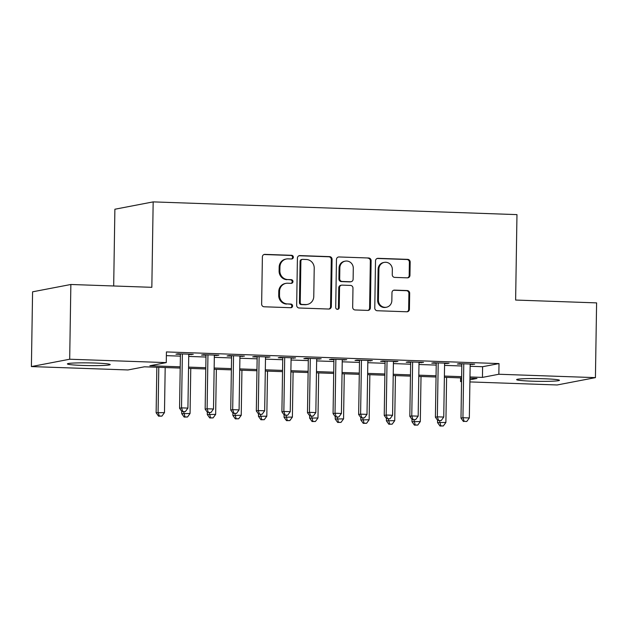 <?xml version="1.0" encoding="UTF-8"?>
<svg xmlns="http://www.w3.org/2000/svg" width="628" height="628" viewBox="0 0 628 628"><rect width="100%" height="100%" fill="white"/><g stroke="black" fill="none" stroke-linecap="round" stroke-linejoin="round"><path stroke-width="0.94" d="M293.347 257.197A1.837 1.758 79.1 0 0 291.62 255.306L264.938 254.371A2.63 2.504 79.1 0 0 262.386 256.899L261.641 304.07A2.63 2.504 79.1 0 0 264.113 306.778L290.795 307.712A1.837 1.758 79.1 0 0 292.585 305.938A1.837 1.758 79.1 0 0 290.85 304.046L287.404 303.921A8.399 8.023 79.1 0 1 279.499 295.254L279.554 291.329A8.399 8.023 79.1 0 1 287.726 283.22L291.18 283.346A1.837 1.758 79.1 0 0 292.962 281.572A1.837 1.758 79.1 0 0 291.235 279.672L287.781 279.554A8.399 8.023 79.1 0 1 279.876 270.888L279.939 266.955A8.399 8.023 79.1 0 1 288.111 258.854L291.565 258.971A1.837 1.758 79.1 0 0 293.347 257.197M291.533 258.971A1.837 1.758 79.1 0 0 290.835 255.455L264.153 254.521A2.63 2.504 79.1 0 0 264.019 254.521M290.772 307.712A1.837 1.758 79.1 0 0 290.073 304.195L287.404 303.921M291.156 283.338A1.837 1.758 79.1 0 0 290.458 279.821L287.781 279.554M531.783 381.165A21.399 1.358 0.9 0 1 516.632 379.626A21.399 1.358 0.9 0 1 544.288 378.762A21.399 1.358 0.9 0 1 559.438 380.301A21.399 1.358 0.9 0 1 531.783 381.165M82.543 365.441A21.399 1.358 0.9 0 1 67.392 363.902A21.399 1.358 0.9 0 1 95.04 363.039A21.399 1.358 0.9 0 1 110.19 364.578A21.399 1.358 0.9 0 1 82.543 365.441M407.407 277.843A2.63 2.504 79.1 0 0 409.958 275.307L410.17 262.072A2.63 2.504 79.1 0 0 407.698 259.364L378.064 258.328A2.63 2.504 79.1 0 0 375.513 260.863L374.775 308.026A2.63 2.504 79.1 0 0 377.24 310.734L406.873 311.778A2.63 2.504 79.1 0 0 409.425 309.243L409.676 293.26A2.63 2.504 79.1 0 0 407.211 290.552L394.525 290.105A2.63 2.504 79.1 0 0 391.974 292.64L391.848 300.569A7.026 6.704 79.1 0 1 386.456 307.225A7.026 6.704 79.1 0 1 378.417 300.098L378.904 269.043A7.026 6.704 79.1 0 1 384.297 262.378A7.026 6.704 79.1 0 1 392.335 269.514L392.257 274.687A2.63 2.504 79.1 0 0 394.729 277.395L407.407 277.843M470.152 366.281L482.61 366.721L499.017 363.573L166.428 351.931L166.263 362.607L149.857 365.755L180.22 366.823M499.017 363.573L498.852 374.249L595.423 377.632L557.138 384.972L469.901 381.918M180.205 368.063L144.385 366.807L127.979 369.955L31.4 366.571L32.578 291.824L70.862 284.484L151.835 287.318L153.169 201.886L516.97 214.619L515.627 300.051L596.6 302.884L595.423 377.632M70.862 284.484L69.684 359.232L166.263 362.607M332.071 259.34A2.63 2.504 79.1 0 0 329.598 256.632L299.972 255.596A2.63 2.504 79.1 0 0 297.413 258.132L296.675 305.294A2.63 2.504 79.1 0 0 299.148 308.003L328.774 309.039A2.63 2.504 79.1 0 0 331.333 306.511L332.071 259.34L331.286 259.49A2.63 2.504 79.1 0 0 328.821 256.781L299.187 255.745A2.63 2.504 79.1 0 0 299.046 255.745M339.018 256.962L368.652 257.998A2.63 2.504 79.1 0 1 371.117 260.706L370.379 307.877A2.63 2.504 79.1 0 1 367.827 310.405L355.142 309.965A2.63 2.504 79.1 0 1 352.677 307.257L352.975 288.126A2.63 2.504 79.1 0 0 350.502 285.418L342.095 285.128A2.63 2.504 79.1 0 0 339.544 287.655L339.23 307.571A1.837 1.758 79.1 0 1 337.817 309.314A1.837 1.758 79.1 0 1 335.713 307.445L336.467 259.497A2.63 2.504 79.1 0 1 339.018 256.962L368.652 257.998M153.169 201.886L114.885 209.234L113.684 285.983M444.593 363.573L449.075 363.282L433.728 362.749L431.774 363.125L436.248 363.282M393.426 361.783L397.909 361.493L382.562 360.959L380.607 361.336L385.082 361.493M342.26 359.993L346.742 359.703L331.396 359.169L329.441 359.546L333.915 359.695M291.094 358.203L295.576 357.913L280.229 357.379L278.275 357.748L282.749 357.905M239.927 356.406L244.41 356.123L229.063 355.589L227.108 355.958L231.583 356.115M188.761 354.616L193.243 354.333L177.897 353.792L175.942 354.168L180.417 354.325M166.373 355.652L180.385 356.139M188.73 356.437L205.968 357.034M214.313 357.332L231.551 357.936M239.896 358.227L257.142 358.831M265.479 359.122L282.726 359.726M291.062 360.017L308.309 360.621M316.645 360.912L333.892 361.516M342.229 361.806L359.475 362.411M367.812 362.701L385.058 363.306M393.395 363.596L410.641 364.201M418.978 364.491L436.225 365.096M444.569 365.386L461.808 365.991M214.344 355.511L218.827 355.228L203.48 354.687L201.525 355.063L206 355.22M265.511 357.308L269.993 357.018L254.646 356.484L252.691 356.853L257.166 357.01M316.677 359.098L321.159 358.808L305.812 358.274L303.858 358.643L308.332 358.8M367.843 360.888L372.326 360.598L356.979 360.064L355.024 360.441L359.499 360.598M419.009 362.678L423.492 362.387L408.145 361.854L406.19 362.23L410.665 362.387M470.176 364.468L474.658 364.185L459.311 363.643L457.357 364.02L461.839 364.177M31.4 366.571L69.684 359.232M461.564 381.628L460.56 381.596L461.564 381.4M460.622 377.875L460.56 381.596M469.98 376.965L482.437 377.397L498.852 374.249M188.565 367.113L205.803 367.718M214.148 368.008L231.387 368.612M239.731 368.903L256.97 369.507M265.314 369.798L282.553 370.402M290.897 370.693L308.136 371.297M316.481 371.588L333.719 372.192M342.064 372.483L359.302 373.087M367.647 373.377L384.886 373.982M393.23 374.272L410.469 374.877M418.813 375.167L436.052 375.772M444.396 376.07L461.635 376.667M469.94 379.799L476.974 378.449L469.964 378.205M461.619 377.907L444.381 377.302M436.036 377.012L418.798 376.408M410.453 376.117L393.214 375.513M384.87 375.222L367.631 374.618M359.287 374.327L342.048 373.723M333.704 373.432L316.457 372.828M308.12 372.537L290.874 371.933M282.537 371.643L265.291 371.038M256.954 370.748L239.708 370.143M231.371 369.853L214.124 369.248M205.788 368.958L188.541 368.353M482.61 366.721L482.437 377.397M191.289 354.71L191.297 354.263M216.872 355.605L216.88 355.158M242.455 356.5L242.463 356.052M268.038 357.395L268.046 356.947M293.621 358.29L293.629 357.842M319.205 359.185L319.212 358.737M344.788 360.079L344.796 359.64M370.371 360.974L370.379 360.535M395.954 361.869L395.962 361.43M421.545 362.764L421.545 362.325M447.128 363.659L447.128 363.219M472.711 364.554L472.711 364.114M286.392 258.987L285.614 259.136A8.399 8.023 79.1 0 0 279.162 267.104L279.939 266.955M287.004 279.703A8.399 8.023 79.1 0 1 279.099 271.037L279.162 267.104M286.007 283.354L285.23 283.503A8.399 8.023 79.1 0 0 278.777 291.478L279.554 291.329M286.619 304.07A8.399 8.023 79.1 0 1 278.714 295.403L278.777 291.478M328.915 309.039A2.63 2.504 79.1 0 0 330.548 306.66L331.286 259.49M302.672 259.364A1.837 1.758 79.1 0 0 300.891 261.138L300.239 302.539A1.837 1.758 79.1 0 0 301.966 304.431L305.608 304.556A8.399 8.023 79.1 0 0 313.772 296.455L314.22 268.156A8.399 8.023 79.1 0 0 306.315 259.49L302.672 259.364M302.296 259.388L301.519 259.537A1.837 1.758 79.1 0 0 300.106 261.287L300.891 261.138M307.32 304.431L306.543 304.58A8.399 8.023 79.1 0 1 304.823 304.713L301.181 304.58A1.837 1.758 79.1 0 1 299.454 302.688L300.106 261.287M367.969 310.413A2.63 2.504 79.1 0 0 369.594 308.026L370.339 260.856A2.63 2.504 79.1 0 0 367.867 258.147M341.554 285.167L340.776 285.316A2.63 2.504 79.1 0 0 338.759 287.805L338.445 307.72L339.23 307.571M337.417 309.345A1.837 1.758 79.1 0 0 338.445 307.72M353.289 268.274A7.026 6.704 79.1 0 0 345.243 261.146A7.026 6.704 79.1 0 0 339.85 267.811L339.677 278.746A2.63 2.504 79.1 0 0 342.15 281.454L350.565 281.752A2.63 2.504 79.1 0 0 353.117 279.217L353.289 268.274M345.243 261.146L344.466 261.295A7.026 6.704 79.1 0 0 339.073 267.96L339.85 267.811M351.099 281.705L350.314 281.862A2.63 2.504 79.1 0 1 349.78 281.901L341.373 281.603A2.63 2.504 79.1 0 1 338.9 278.895L339.073 267.96M384.297 262.378L383.52 262.528A7.026 6.704 79.1 0 0 378.119 269.192L378.904 269.043M386.456 307.225L385.678 307.382A7.026 6.704 79.1 0 1 377.632 300.247L378.119 269.192M407.015 311.778A2.63 2.504 79.1 0 0 408.647 309.392L408.899 293.409A2.63 2.504 79.1 0 0 406.426 290.701L393.748 290.254A2.63 2.504 79.1 0 0 393.607 290.254M407.548 277.843A2.63 2.504 79.1 0 0 409.181 275.457L409.385 262.221A2.63 2.504 79.1 0 0 406.92 259.513L377.287 258.477A2.63 2.504 79.1 0 0 377.145 258.477M156.843 367.247L156.129 412.753L164.481 412.596L165.188 367.537M158.79 367.309L158.083 412.376L159.363 416.026L158.578 416.176L161.922 416.113L159.363 416.026M158.578 416.176L156.129 412.753M164.481 412.596L161.922 416.113M180.424 353.886L179.569 408.255L181.523 407.878L182.371 353.949M182.803 411.528L185.362 411.615L182.803 411.528L181.523 407.878L187.921 408.106L188.769 354.176M185.362 411.615L187.921 408.106M179.569 408.255L182.018 411.678M181.751 411.301L181.712 413.648L190.064 413.491L190.771 368.432M183.69 411.74L184.946 416.921L184.161 417.07L187.505 417.008L184.946 416.921M184.161 417.07L181.712 413.648M190.064 413.491L187.505 417.008M207.334 412.196L207.295 414.543L215.647 414.386L216.354 369.327M209.273 412.635L210.529 417.816L209.744 417.965L213.088 417.903L210.529 417.816M209.744 417.965L207.295 414.543M215.647 414.386L213.088 417.903M206.008 354.781L205.152 409.15L207.107 408.773L207.954 354.844M208.386 412.423L210.945 412.51L208.386 412.423L207.107 408.773L213.504 409.001L214.352 355.071M210.945 412.51L213.504 409.001M205.152 409.15L207.601 412.572M231.591 355.676L230.735 410.045L232.69 409.668L233.538 355.746M233.969 413.318L236.528 413.412L233.969 413.318L232.69 409.668L239.087 409.896L239.935 355.966M236.528 413.412L239.087 409.896M230.735 410.045L233.184 413.467M232.917 413.091L232.878 415.438L241.231 415.289L241.937 370.222M234.856 413.53L236.112 418.711L235.327 418.86L238.671 418.798L236.112 418.711M235.327 418.86L232.878 415.438M241.231 415.289L238.671 418.798M258.501 413.985L258.461 416.333L266.814 416.183L267.52 371.117M260.439 414.425L261.695 419.606L260.91 419.755L264.255 419.692L261.695 419.606M260.91 419.755L258.461 416.333M266.814 416.183L264.255 419.692M257.174 356.571L256.318 410.94L258.273 410.563L259.121 356.641M259.552 414.213L262.111 414.307L259.552 414.213L258.273 410.563L264.671 410.791L265.518 356.861M262.111 414.307L264.671 410.791M256.318 410.94L258.767 414.362M282.757 357.465L281.901 411.835L283.856 411.458L284.704 357.536M285.136 415.108L287.695 415.202L285.136 415.108L283.856 411.458L290.254 411.685L291.102 357.756M287.695 415.202L290.254 411.685M281.901 411.835L284.351 415.257M284.084 414.88L284.044 417.228L292.397 417.078L293.103 372.012M286.023 415.32L287.279 420.501L286.494 420.65L289.838 420.595L287.279 420.501M286.494 420.65L284.044 417.228M292.397 417.078L289.838 420.595M308.34 358.36L307.485 412.729L309.439 412.353L310.287 358.431M310.719 416.003L313.278 416.097L310.719 416.003L309.439 412.353L315.837 412.58L316.685 358.651M313.278 416.097L315.837 412.58M307.485 412.729L309.934 416.152M309.667 415.775L309.628 418.122L317.98 417.973L318.686 372.906M311.606 416.215L312.862 421.396L312.085 421.545L315.421 421.49L312.862 421.396M312.085 421.545L309.628 418.122M317.98 417.973L315.421 421.49M333.923 359.255L333.068 413.624L335.022 413.248L335.87 359.326M336.302 416.898L338.861 416.992L336.302 416.898L335.022 413.248L341.42 413.475L342.268 359.546M338.861 416.992L341.42 413.475M333.068 413.624L335.525 417.047M335.25 416.67L335.211 419.017L343.563 418.868L344.27 373.801M337.189 417.11L338.445 422.291L337.668 422.44L341.004 422.385L338.445 422.291M337.668 422.44L335.211 419.017M343.563 418.868L341.004 422.385M359.506 360.15L358.651 414.519L360.605 414.142L361.453 360.221M361.885 417.793L364.444 417.887L361.885 417.793L360.605 414.142L367.003 414.37L367.851 360.441M364.444 417.887L367.003 414.37M358.651 414.519L361.108 417.95M360.833 417.565L360.794 419.912L369.146 419.763L369.853 374.696M362.772 418.005L364.028 423.186L363.251 423.335L366.587 423.28L364.028 423.186M363.251 423.335L360.794 419.912M369.146 419.763L366.587 423.28M385.09 361.045L384.234 415.414L386.189 415.037L387.036 361.116M387.468 418.688L390.027 418.782L387.468 418.688L386.189 415.037L392.586 415.265L393.434 361.336M390.027 418.782L392.586 415.265M384.234 415.414L386.691 418.845M386.416 418.468L386.385 420.807L394.729 420.658L395.436 375.591M388.355 418.9L389.611 424.081L388.834 424.23L392.17 424.175L389.611 424.081M388.834 424.23L386.385 420.807M394.729 420.658L392.17 424.175M410.673 361.94L409.817 416.309L411.772 415.94L412.62 362.011M413.051 419.59L415.61 419.677L413.051 419.59L411.772 415.94L418.17 416.16L419.017 362.23M415.61 419.677L418.17 416.16M409.817 416.309L412.274 419.74M411.999 419.363L411.968 421.702L420.313 421.553L421.019 376.486M413.938 419.794L415.194 424.975L414.417 425.125L417.753 425.07L415.194 424.975M414.417 425.125L411.968 421.702M420.313 421.553L417.753 425.07M436.256 362.835L435.408 417.204L437.355 416.835L438.203 362.906M438.634 420.485L441.194 420.572L438.634 420.485L437.355 416.835L443.753 417.055L444.6 363.133M441.194 420.572L443.753 417.055M435.408 417.204L437.857 420.634M437.583 420.258L437.551 422.597L445.896 422.448L446.602 377.381M439.529 420.689L440.778 425.87L440 426.027L443.337 425.965L440.778 425.87M440 426.027L437.551 422.597M445.896 422.448L443.337 425.965M461.839 363.73L460.991 418.099L462.938 417.73L463.786 363.8M464.218 421.38L466.777 421.466L464.218 421.38L462.938 417.73L469.336 417.95L470.184 364.028M466.777 421.466L469.336 417.95M460.991 418.099L463.44 421.529M290.835 255.455L291.62 255.306M290.073 304.195L290.85 304.046M290.458 279.821L291.235 279.672M279.099 271.037L279.876 270.888M278.714 295.403L279.499 295.254M264.153 254.521L264.938 254.371M330.548 306.66L331.333 306.511M299.187 255.745L299.972 255.596M328.821 256.781L329.598 256.632M299.454 302.688L300.239 302.539M301.181 304.58L301.966 304.431M304.823 304.713L305.608 304.556M370.339 260.856L371.117 260.706M369.594 308.026L370.379 307.877M338.759 287.805L339.544 287.655M338.9 278.895L339.677 278.746M341.373 281.603L342.15 281.454M349.78 281.901L350.565 281.752M377.632 300.247L378.417 300.098M393.748 290.254L394.525 290.105M406.426 290.701L407.211 290.552M408.899 293.409L409.676 293.26M408.647 309.392L409.425 309.243M377.287 258.477L378.064 258.328M406.92 259.513L407.698 259.364M409.385 262.221L410.17 262.072M409.181 275.457L409.958 275.307"/></g></svg>
